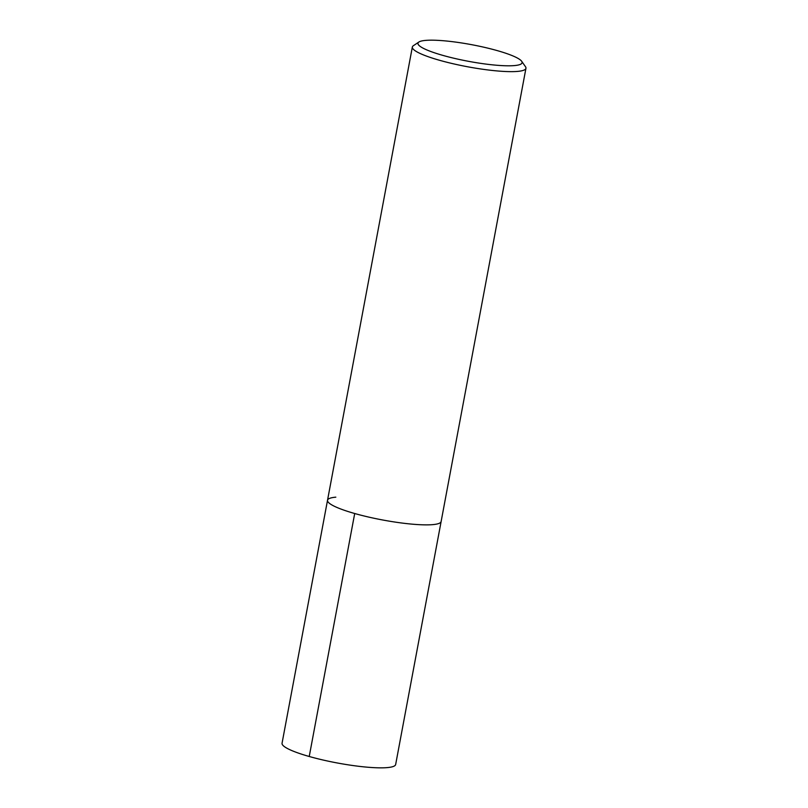 <?xml version="1.0" encoding="UTF-8"?>
<svg xmlns="http://www.w3.org/2000/svg" width="808" height="808" viewBox="0 0 808 808"><rect width="100%" height="100%" fill="white"/><g stroke="black" fill="none" stroke-linecap="round" stroke-linejoin="round"><path stroke-width="1.21" d="M521.655 61.257A52.975 8.474 -169.4 0 1 514.474 65.579A52.975 8.474 -169.4 0 1 451.167 57.58A52.975 8.474 -169.4 0 1 418.887 42.026A52.975 8.474 -169.4 0 1 425.564 40.4A52.975 8.474 -169.4 0 1 480.76 46.521A52.975 8.474 -169.4 0 1 521.655 61.257L525.473 66.68A57.782 9.242 -169.4 0 1 525.947 68.286A57.782 9.242 -169.4 0 1 517.645 71.397A57.782 9.242 -169.4 0 1 452.945 63.711A57.782 9.242 -169.4 0 1 412.343 47.036L282.053 743.239A57.782 9.242 10.6 0 0 322.655 759.924A57.782 9.242 10.6 0 0 387.355 767.6A57.782 9.242 10.6 0 0 395.657 764.499L441.128 521.524A57.782 9.242 -169.4 0 1 432.825 524.624A57.782 9.242 -169.4 0 1 368.125 516.948A57.782 9.242 -169.4 0 1 327.523 500.263A57.782 9.242 -169.4 0 1 335.825 497.162M327.523 500.263A57.782 9.242 10.6 0 0 368.125 516.948A57.782 9.242 10.6 0 0 432.825 524.624A57.782 9.242 10.6 0 0 441.128 521.524L525.947 68.286M412.343 47.036A57.782 9.242 -169.4 0 1 413.373 45.703L418.887 42.026M309.232 756.49L354.702 513.514"/></g></svg>
